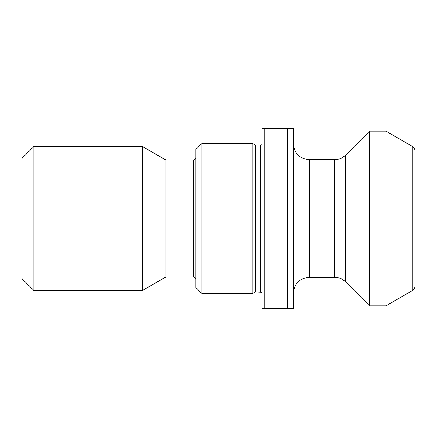 <?xml version="1.0" encoding="UTF-8"?>
<svg xmlns="http://www.w3.org/2000/svg" width="437" height="437" viewBox="0 0 437 437"><rect width="100%" height="100%" fill="white"/><g stroke="black" fill="none" stroke-linecap="round" stroke-linejoin="round"><path stroke-width="0.66" d="M293.353 128.5L293.353 308.5L287.349 308.5L287.349 128.5L293.353 128.5M264.849 128.5L264.849 308.5L261.85 308.5L261.85 128.5L287.349 128.5M264.849 308.5L287.349 308.5M412.151 290.731L412.151 146.269C414.074 147.466 415.074 149.197 415.15 151.464L415.15 285.536C415.074 287.803 414.074 289.534 412.151 290.731L386.051 305.802L386.051 131.198L369.549 131.198L369.549 305.802L386.051 305.802M293.353 293.2C294.292 283.542 299.591 278.243 309.249 277.298L334.463 277.298C338.828 277.364 342.575 278.915 345.705 281.958L345.705 155.042L369.549 131.198M260.649 291.998L260.649 145.002L255.448 145.002L255.448 291.998L261.85 292.32M252.848 293.5L252.848 143.5L201.85 143.5L201.85 293.5L252.848 293.5L255.448 291.998M201.85 293.5L195.852 287.502L195.852 149.498L201.85 143.5M195.852 157.599C195.71 159.057 194.907 159.86 193.449 160.002L193.449 276.998L165.852 276.998L165.852 160.002L142.467 146.499L33.851 146.499L33.851 290.501L142.467 290.501L142.467 146.499M165.852 276.998L142.467 290.501M33.851 290.501L21.85 278.5L21.85 158.5L33.851 146.499M334.463 277.298L334.463 159.702L309.249 159.702L309.249 277.298M412.151 146.269L386.051 131.198M345.705 281.958L369.549 305.802M260.649 145.002L261.85 144.68M255.448 145.002L252.848 143.5M193.449 160.002L165.852 160.002M193.449 276.998C194.897 277.129 195.694 277.927 195.852 279.401M309.249 159.702C299.591 158.757 294.292 153.458 293.353 143.8M345.705 155.042C342.575 158.085 338.828 159.636 334.463 159.702"/></g></svg>
